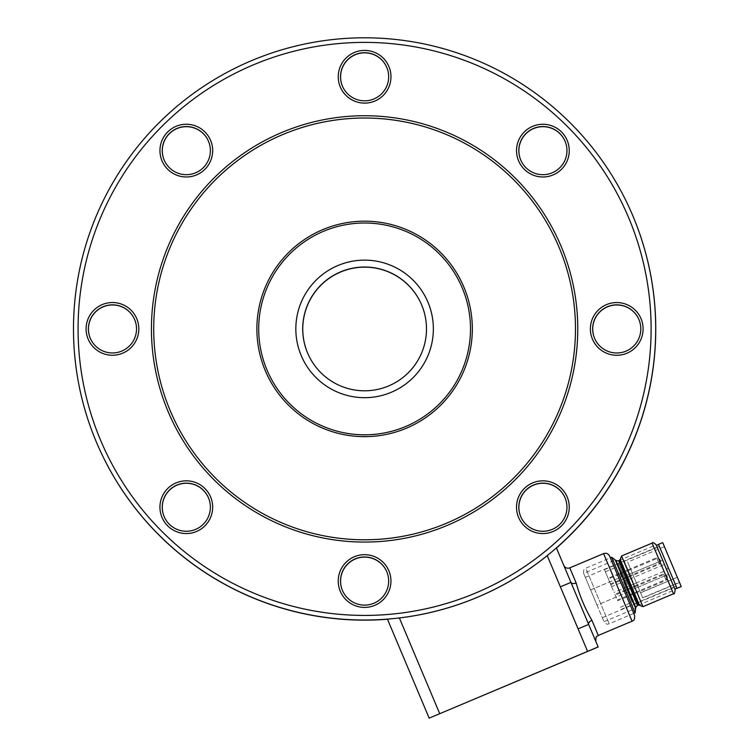 <?xml version="1.0" encoding="UTF-8"?>
<svg xmlns="http://www.w3.org/2000/svg" width="756" height="756" viewBox="0 0 756 756"><rect width="100%" height="100%" fill="white"/><g stroke="black" fill="none" stroke-linecap="round" stroke-linejoin="round"><path stroke-width="0.57" stroke-dasharray="3.78 2.83" d="M307.597 353.014A61.888 61.888 -22.9 0 0 364.647 390.928A61.888 61.888 -22.9 0 0 421.659 304.933M164.156 516.603A24.069 24.069 -22.9 0 0 199.792 527.291A24.069 24.069 -22.9 0 0 208.505 497.911M90.304 338.31A24.069 24.069 -22.9 0 0 90.333 338.386A24.069 24.069 -22.9 0 0 136.581 329.03A24.069 24.069 -22.9 0 0 134.662 319.618M164.165 160.026A24.069 24.069 -22.9 0 0 203.383 167.766A24.069 24.069 -22.9 0 0 208.514 141.334M342.459 86.184A24.069 24.069 -22.9 0 0 364.657 100.964A24.069 24.069 -22.9 0 0 386.807 67.482M342.44 590.464A24.069 24.069 -22.9 0 0 364.647 605.244A24.069 24.069 -22.9 0 0 386.798 571.763M520.733 516.613A24.069 24.069 -22.9 0 0 559.96 524.352A24.069 24.069 -22.9 0 0 565.091 497.92M594.585 338.329A24.069 24.069 -22.9 0 0 640.861 329.049A24.069 24.069 -22.9 0 0 638.971 319.703A24.069 24.069 -22.9 0 0 638.943 319.627M520.742 160.036A24.069 24.069 -22.9 0 0 556.378 170.724A24.069 24.069 -22.9 0 0 565.101 141.344M167.719 525.968A26.356 26.356 157.1 0 1 167.719 488.688A26.356 26.356 157.1 0 1 204.999 488.688A26.356 26.356 157.1 0 1 204.999 525.968A26.356 26.356 157.1 0 1 167.719 525.968M364.647 607.54A26.356 26.356 157.1 0 1 338.291 581.184A26.356 26.356 157.1 0 1 364.647 554.819A26.356 26.356 157.1 0 1 391.013 581.184A26.356 26.356 157.1 0 1 364.647 607.54M561.576 525.978A26.356 26.356 157.1 0 1 524.295 525.978A26.356 26.356 157.1 0 1 524.305 488.697A26.356 26.356 157.1 0 1 561.576 488.697A26.356 26.356 157.1 0 1 561.576 525.978M643.158 329.049A26.356 26.356 157.1 0 1 616.792 355.405A26.356 26.356 157.1 0 1 590.436 329.049A26.356 26.356 157.1 0 1 616.792 302.693A26.356 26.356 157.1 0 1 643.158 329.049M561.585 132.12A26.356 26.356 157.1 0 1 561.585 169.401A26.356 26.356 157.1 0 1 524.305 169.401A26.356 26.356 157.1 0 1 524.314 132.12A26.356 26.356 157.1 0 1 561.585 132.12M364.666 50.539A26.356 26.356 157.1 0 1 391.022 76.904A26.356 26.356 157.1 0 1 364.657 103.26A26.356 26.356 157.1 0 1 338.301 76.904A26.356 26.356 157.1 0 1 364.666 50.539M167.728 132.111A26.356 26.356 157.1 0 1 205.008 132.111A26.356 26.356 157.1 0 1 205.008 169.391A26.356 26.356 157.1 0 1 167.728 169.391A26.356 26.356 157.1 0 1 167.728 132.111M86.156 329.04A26.356 26.356 157.1 0 1 112.512 302.674A26.356 26.356 157.1 0 1 138.877 329.04A26.356 26.356 157.1 0 1 112.512 355.396A26.356 26.356 157.1 0 1 86.156 329.04M364.647 539.916A210.877 210.877 157.1 0 1 170.327 410.943A210.877 210.877 157.1 0 1 364.657 118.153A210.877 210.877 157.1 0 1 558.977 247.136A210.877 210.877 157.1 0 1 364.647 539.916A210.877 210.877 157.1 0 1 170.327 410.952A210.877 210.877 157.1 0 1 364.657 118.163A210.877 210.877 157.1 0 1 558.977 247.127A210.877 210.877 157.1 0 1 364.647 539.916M364.657 223.143A105.897 105.897 157.1 0 1 470.553 329.04A105.897 105.897 157.1 0 1 364.647 434.936A105.897 105.897 157.1 0 1 258.75 329.04A105.897 105.897 157.1 0 1 364.657 223.143M364.657 221.3A107.73 107.73 157.1 0 1 472.387 329.04A107.73 107.73 157.1 0 1 364.647 436.77A107.73 107.73 157.1 0 1 256.917 329.03A107.73 107.73 157.1 0 1 364.657 221.3M558.92 247.004L558.92 246.995A210.877 210.877 157.1 0 1 558.92 247.004A210.877 210.877 157.1 0 1 364.59 539.784A210.877 210.877 157.1 0 1 170.27 410.82A210.877 210.877 157.1 0 1 170.27 410.81L170.27 410.82M96.399 442.109A291.107 291.107 157.1 0 1 364.657 37.932A291.107 291.107 157.1 0 1 632.904 215.97M364.666 42.516A286.524 286.524 157.1 0 1 651.181 329.049A286.524 286.524 157.1 0 1 364.647 615.564A286.524 286.524 157.1 0 1 78.133 329.03A286.524 286.524 157.1 0 1 364.666 42.516M588.659 624.418L595.832 641.457L588.678 624.484L578.123 628.945L560.404 586.911L547.259 555.717L556.444 547.987A291.107 291.107 157.1 0 1 387.478 619.249M364.647 542.213A213.173 213.173 157.1 0 1 151.483 329.04A213.173 213.173 157.1 0 1 364.657 115.866A213.173 213.173 157.1 0 1 577.83 329.049A213.173 213.173 157.1 0 1 364.647 542.213M364.657 260.272L364.657 260.272A68.768 68.768 -22.9 0 0 301.285 355.745A68.768 68.768 -22.9 0 0 364.647 397.807A68.768 68.768 -22.9 0 0 428.019 302.334A68.768 68.768 -22.9 0 0 364.657 260.272M560.404 586.911L570.969 582.451L556.416 547.93L547.231 555.632M399.366 617.954L390.956 618.852M429.191 718.2L387.459 619.211L399.404 618.039L439.756 713.758M609.591 556.057L634.52 615.195M569.788 567.86L576.176 582.999C579.833 596.125 585.078 608.571 591.92 620.364L598.279 635.446M576.176 582.999A4.583 2.533 157.1 0 1 570.969 582.451L598.166 646.975M547.259 555.717A291.107 291.107 157.1 0 1 399.404 618.039M588.678 624.484A4.583 2.542 -22.9 0 1 591.92 620.364M670.638 573.218L658.542 544.509L670.638 573.218M668.531 574.116L656.425 545.397L668.531 574.116M642.95 606.671L621.583 555.981M635.116 612.861L611.68 557.267M670.421 572.689L659.251 546.191L670.421 572.689M596.493 603.855L585.324 577.357L596.493 603.855M584.152 574.579L604.006 621.687L584.152 574.579M662.672 560.224L626.214 575.59L662.672 560.224L656.189 544.83L619.722 560.196L632.139 589.661L668.606 574.286L656.189 544.83L675.136 589.774M604.016 621.715L635.673 608.372L628.68 591.768L597.023 605.112L604.016 621.715L590.625 589.945L622.282 576.601L590.625 589.945L583.632 573.341L597.023 605.112L628.68 591.768L615.289 559.998L583.632 573.341M675.099 589.689L668.606 574.286L632.139 589.661L638.631 605.055L675.099 589.689M609.638 581.94L608.391 578.964L609.638 581.94M659.969 559.714L660.593 561.188L659.969 559.714L656.973 558.486L659.374 564.193L656.973 558.495L608.391 578.964M609.327 581.194L608.079 578.217L609.327 581.194M659.657 558.967L660.281 560.442L659.657 558.967L656.652 557.739L659.062 563.447L656.652 557.739L608.079 578.217M616.131 597.325L614.874 594.348L616.131 597.325M666.461 575.099L667.085 576.573L666.461 575.099L663.456 573.87L665.856 579.578L663.456 573.87L614.874 594.348M616.442 598.062L615.186 595.085L616.442 598.062M666.773 575.836L667.387 577.31L666.773 575.836L663.768 574.617L666.168 580.315L663.768 574.617L615.186 595.085M612.889 589.642L611.632 586.665L612.889 589.642M667.444 565.63L668.068 567.104L667.444 565.63L664.439 564.401L666.839 570.109L664.439 564.411L611.632 586.665M631.619 571.517L632.876 574.503L631.619 571.517M621.167 576.233L619.911 573.246L621.167 576.233M631.931 572.264L633.188 575.24L631.931 572.264M621.479 576.97L620.222 573.993L621.479 576.97M635.172 579.947L636.429 582.933L635.172 579.947M624.721 584.662L623.464 581.676L624.721 584.662M638.725 588.376L639.982 591.353L638.725 588.376M628.274 593.082L627.017 590.105L628.274 593.082M638.414 587.629L639.67 590.616L638.414 587.629M627.962 592.345L626.705 589.368L627.962 592.345M624.324 583.717L632.139 602.267L624.324 583.717M613.182 590.323L605.358 571.772L613.182 590.323M640.606 592.846L677.357 577.348L679.521 582.479L664.411 546.635L679.427 582.262L642.676 597.75L627.66 562.124L642.676 597.75M679.521 582.479L642.77 597.968M668.134 567.274L659.383 546.512L668.134 567.274M633.074 582.054L624.324 561.292L633.074 582.054M633.008 581.903L625.751 564.666L633.008 581.903M627.31 584.303L620.043 567.076L627.31 584.303M627.367 584.454L618.616 563.692L627.367 584.454M613.22 590.427L604.469 569.655L613.22 590.427M662.719 542.619L681.241 586.552M658.495 544.396L677.017 588.338M677.357 577.348L640.521 592.628M677.272 577.14L679.427 582.262M632.073 621.205L603.581 553.609M587.61 651.436L578.123 628.945M639.453 605.244L620.156 559.478M637.45 605.254L618.758 560.905M635.787 607.446L616.027 560.555M586.335 569.599L609.175 623.794L586.335 569.599M673.492 593.8L652.126 543.101M585.324 577.357L659.251 546.191M583.641 573.36C583.367 567.501 585.116 569.249 585.739 568.2L610.338 557.833M633.774 613.428L609.175 623.794C607.947 623.473 608.117 626.025 604.006 621.687M602.324 617.699L676.251 586.543M660.593 561.188L659.374 564.193L610.791 584.672M660.281 560.442C660.744 560.168 660.508 562.521 659.062 563.447L610.479 583.925M667.085 576.573C667.841 576.667 667.425 577.669 665.856 579.578L617.274 600.056M667.397 577.31L666.168 580.315L617.586 600.793M668.068 567.104L666.839 570.109L614.042 592.364M622.311 578.954L632.876 574.503M622.623 579.691L633.188 575.24M625.864 587.384L636.429 582.933M629.417 595.804L639.982 591.353M629.105 595.067L639.67 590.616M620.317 607.257L632.139 602.267M641.06 601.001L676.119 586.221M633.934 600.028L639.633 597.618M621.205 609.364L635.352 603.401M604.469 569.655L618.616 563.692M620.043 567.076L625.751 564.666M624.324 561.292L659.383 546.512M664.411 546.635L627.66 562.124M605.358 571.772L617.189 566.783M626.705 589.368L637.261 584.917M627.017 590.105L637.573 585.654M623.464 581.676L634.019 577.225M620.222 573.993L630.788 569.542M619.911 573.246L630.476 568.795"/><path stroke-width="1.13" d="M364.6 267.019A61.888 61.888 157.1 0 1 421.631 304.866A61.888 61.888 157.1 0 1 364.6 390.795A61.888 61.888 157.1 0 1 307.569 352.948A61.888 61.888 157.1 0 1 364.6 267.019M421.659 304.933A61.888 61.888 -22.9 0 0 364.657 267.151A61.888 61.888 -22.9 0 0 307.597 353.014M203.317 490.172A24.069 24.069 157.1 0 1 199.735 527.159A24.069 24.069 157.1 0 1 164.128 516.537A24.069 24.069 157.1 0 1 203.317 490.172M167.662 525.826A26.356 26.356 -22.9 0 0 204.942 525.826A26.356 26.356 -22.9 0 0 204.942 488.546A26.356 26.356 -22.9 0 0 167.662 488.546A26.356 26.356 -22.9 0 0 167.662 525.826M208.505 497.911A24.069 24.069 -22.9 0 0 172.954 487.337A24.069 24.069 -22.9 0 0 164.156 516.603M136.524 328.898A24.069 24.069 157.1 0 1 90.276 338.244A24.069 24.069 157.1 0 1 107.692 305.311A24.069 24.069 157.1 0 1 136.524 328.898M86.099 328.898A26.356 26.356 -22.9 0 0 112.455 355.254A26.356 26.356 -22.9 0 0 138.821 328.898A26.356 26.356 -22.9 0 0 112.455 302.532A26.356 26.356 -22.9 0 0 86.099 328.898M134.662 319.618A24.069 24.069 -22.9 0 0 88.443 329.03A24.069 24.069 -22.9 0 0 90.304 338.31M203.326 167.634A24.069 24.069 157.1 0 1 164.137 159.96A24.069 24.069 157.1 0 1 169.297 133.595A24.069 24.069 157.1 0 1 208.486 141.259A24.069 24.069 157.1 0 1 203.326 167.634M167.671 131.969A26.356 26.356 -22.9 0 0 167.671 169.249A26.356 26.356 -22.9 0 0 204.952 169.249A26.356 26.356 -22.9 0 0 204.952 131.969A26.356 26.356 -22.9 0 0 167.671 131.969M208.514 141.334A24.069 24.069 -22.9 0 0 169.353 133.727A24.069 24.069 -22.9 0 0 164.165 160.026M364.6 100.831A24.069 24.069 157.1 0 1 342.421 86.118A24.069 24.069 157.1 0 1 364.6 52.693A24.069 24.069 157.1 0 1 386.779 67.416A24.069 24.069 157.1 0 1 364.6 100.831M364.6 50.406A26.356 26.356 -22.9 0 0 338.244 76.762A26.356 26.356 -22.9 0 0 364.6 103.118A26.356 26.356 -22.9 0 0 390.965 76.762A26.356 26.356 -22.9 0 0 364.6 50.406M386.807 67.482A24.069 24.069 -22.9 0 0 364.657 52.835A24.069 24.069 -22.9 0 0 342.459 86.184M364.59 556.974A24.069 24.069 157.1 0 1 386.77 571.697A24.069 24.069 157.1 0 1 364.59 605.112A24.069 24.069 157.1 0 1 342.411 590.389A24.069 24.069 157.1 0 1 364.59 556.974M364.59 607.399A26.356 26.356 -22.9 0 0 390.946 581.043A26.356 26.356 -22.9 0 0 364.59 554.687A26.356 26.356 -22.9 0 0 338.225 581.043A26.356 26.356 -22.9 0 0 364.59 607.399M386.798 571.763A24.069 24.069 -22.9 0 0 364.647 557.115A24.069 24.069 -22.9 0 0 342.44 590.464M525.864 490.181A24.069 24.069 157.1 0 1 565.063 497.854A24.069 24.069 157.1 0 1 559.903 524.22A24.069 24.069 157.1 0 1 520.704 516.546A24.069 24.069 157.1 0 1 525.864 490.181M561.519 525.836A26.356 26.356 -22.9 0 0 561.519 488.556A26.356 26.356 -22.9 0 0 524.239 488.556A26.356 26.356 -22.9 0 0 524.239 525.836A26.356 26.356 -22.9 0 0 561.519 525.836M565.091 497.92A24.069 24.069 -22.9 0 0 525.921 490.313A24.069 24.069 -22.9 0 0 520.733 516.613M592.666 328.907A24.069 24.069 157.1 0 1 638.914 319.561A24.069 24.069 157.1 0 1 621.508 352.504A24.069 24.069 157.1 0 1 592.666 328.907M643.091 328.907A26.356 26.356 -22.9 0 0 616.735 302.551A26.356 26.356 -22.9 0 0 590.379 328.907A26.356 26.356 -22.9 0 0 616.735 355.273A26.356 26.356 -22.9 0 0 643.091 328.907M638.943 319.627A24.069 24.069 -22.9 0 0 592.723 329.049A24.069 24.069 -22.9 0 0 594.585 338.329M525.874 167.634A24.069 24.069 157.1 0 1 529.455 130.646A24.069 24.069 157.1 0 1 565.072 141.268A24.069 24.069 157.1 0 1 525.874 167.634M561.528 131.979A26.356 26.356 -22.9 0 0 524.248 131.979A26.356 26.356 -22.9 0 0 524.248 169.259A26.356 26.356 -22.9 0 0 561.528 169.259A26.356 26.356 -22.9 0 0 561.528 131.979M565.101 141.344A24.069 24.069 -22.9 0 0 529.55 130.769A24.069 24.069 -22.9 0 0 520.742 160.036M364.59 434.804A105.897 105.897 157.1 0 1 258.703 328.907A105.897 105.897 157.1 0 1 364.6 223.011A105.897 105.897 157.1 0 1 470.497 328.907A105.897 105.897 157.1 0 1 364.59 434.804M364.6 436.637A107.73 107.73 157.1 0 1 256.87 328.907A107.73 107.73 157.1 0 1 364.6 221.177A107.73 107.73 157.1 0 1 472.33 328.907A107.73 107.73 157.1 0 1 364.6 436.637M364.59 539.784A210.877 210.877 157.1 0 1 170.27 410.81A210.877 210.877 157.1 0 1 364.6 118.021A210.877 210.877 157.1 0 1 558.92 246.995A210.877 210.877 157.1 0 1 364.59 539.784M170.27 410.81A210.877 210.877 157.1 0 1 364.6 118.031A210.877 210.877 157.1 0 1 558.92 246.995M364.6 115.734A213.173 213.173 157.1 0 1 577.773 328.907A213.173 213.173 157.1 0 1 364.59 542.071A213.173 213.173 157.1 0 1 151.427 328.898A213.173 213.173 157.1 0 1 364.6 115.734M364.59 615.422A286.524 286.524 157.1 0 1 78.076 328.898A286.524 286.524 157.1 0 1 364.6 42.383A286.524 286.524 157.1 0 1 651.114 328.907A286.524 286.524 157.1 0 1 364.59 615.422M364.59 620.014A291.107 291.107 157.1 0 1 96.343 441.976A291.107 291.107 157.1 0 1 364.609 37.8A291.107 291.107 157.1 0 1 632.848 215.838A291.107 291.107 157.1 0 1 364.59 620.014M387.478 619.249A291.107 291.107 157.1 0 1 96.399 442.109L96.343 441.976M632.848 215.838L632.904 215.97A291.107 291.107 157.1 0 1 556.454 548.024M364.6 260.14A68.768 68.768 157.1 0 1 427.962 302.202A68.768 68.768 157.1 0 1 364.6 397.675A68.768 68.768 157.1 0 1 301.228 355.613A68.768 68.768 157.1 0 1 364.6 260.14M632.073 621.205C634.189 620.591 635.002 618.588 634.52 615.195L609.591 556.057C608.259 553.6 606.255 552.778 603.581 553.609L632.073 621.205L598.279 635.446L591.901 620.307C585.049 608.504 579.805 596.049 576.148 582.942A4.583 2.542 -22.9 0 1 570.941 582.385L560.376 586.826L578.094 628.86L588.659 624.418L598.166 646.975L429.162 718.143L598.138 646.919M390.956 618.852L387.441 619.155L429.162 718.143M591.901 620.307A4.583 2.533 -22.9 0 0 588.659 624.418L556.416 547.93M439.718 713.683L399.366 617.954A291.107 291.107 -22.9 0 0 547.231 555.632L560.376 586.826M620.156 559.478L618.758 560.905L637.45 605.254L639.453 605.244L620.156 559.478L621.583 555.981L642.95 606.671L673.492 593.8C674.22 594.452 674.758 593.11 675.136 589.774L656.189 544.83M618.758 560.905L616.027 560.555L611.68 557.267L635.116 612.861L633.774 613.428M615.289 559.998L635.673 608.372M638.631 605.055L619.722 560.196M662.672 560.224L675.099 589.689M681.241 586.552L662.719 542.619L658.495 544.396L677.017 588.338L681.241 586.552M578.094 628.86L587.573 651.36M576.148 582.942L569.788 567.86C567.123 568.692 565.119 567.879 563.787 565.412M616.027 560.555L635.787 607.446L635.116 612.861M621.583 555.981L652.126 543.101L673.492 593.8M603.581 553.609L569.788 567.86M598.279 635.446C597.438 637.157 595.775 633.802 595.832 641.457M656.425 545.397L658.542 544.509M639.453 605.244L642.95 606.671M610.338 557.833L611.68 557.267M652.126 543.101C652.409 542.09 653.751 542.638 656.151 544.736M635.787 607.446L637.45 605.254M674.853 589.122L676.97 588.225"/></g></svg>

